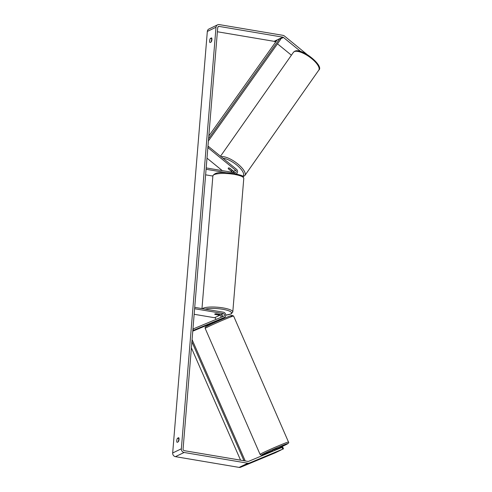 <?xml version="1.0" encoding="UTF-8"?>
<svg xmlns="http://www.w3.org/2000/svg" width="492" height="492" viewBox="0 0 492 492"><rect width="100%" height="100%" fill="white"/><g stroke="black" fill="none" stroke-linecap="round" stroke-linejoin="round"><path stroke-width="0.74" d="M232.562 172.36A1.396 1.273 64.3 0 0 232.236 171.997L228.436 168.891A2.331 0.855 34.9 0 1 228.282 168.092A2.331 0.855 34.9 0 1 228.417 167.981A2.331 0.855 34.9 0 1 229.825 168.227L233.626 171.327A1.396 1.273 -115.7 0 1 234.174 172.637M234.014 172.606A2.798 2.546 64.3 0 0 232.98 170.927L232.347 170.41M225.773 172.594L206.074 169.273L206.191 167.913L234.85 172.747A1.396 1.273 -115.7 0 0 235.705 170.324L207.858 147.6L208.602 146.536L207.919 146.862M208.602 146.536L236.449 169.254A2.798 2.546 -115.7 0 1 236.252 173.873M212.87 176.056L205.619 174.832M206.991 158.147L222.286 170.632M216.603 321.633L216.511 320.907M217.679 320.378L222.181 318.496A2.798 2.546 64.3 0 0 222.402 318.386M223.276 313.564A1.396 1.273 64.3 0 1 223.712 316.208L192.944 329.037L193.491 330.323L224.266 317.494A2.798 2.546 64.3 0 0 223.386 312.205L194.721 307.371L194.611 308.73L223.276 313.564L221.191 314.566L216.449 313.767A2.331 0.523 -175.3 0 0 214.727 314.13A2.331 0.523 -175.3 0 0 215.065 314.437L219.807 315.237A1.396 1.273 -115.7 0 1 220.779 317.432M193.491 330.323L192.809 330.655M192.766 331.184L215.588 321.67A2.798 2.546 64.3 0 0 215.81 321.565M221.326 318.853A2.798 2.546 -115.7 0 1 220.791 319.167L220.637 319.228M215.748 319.529A1.396 1.273 64.3 0 0 214.598 317.74L194.155 314.29M221.345 314.603A2.798 2.546 -115.7 0 1 222.279 316.547M222.064 316.897A1.396 1.273 64.3 0 0 221.191 314.566M273.023 451.158L272.611 450.211L276.885 448.353L277.322 449.362M278.066 451.152L283.497 448.827L282.771 449.116L282.039 447.4L282.765 447.111L283.497 448.827M277.193 449.417L274.395 450.586M220.477 319.21L217.759 320.569L217.63 320.261M274.315 450.401L277.113 449.233M300.717 51.537L283.453 37.447A1.396 1.273 64.3 0 0 282.82 37.158L219.131 26.408A1.396 1.273 64.3 0 0 217.728 27.552L183.073 449.091A1.396 1.273 64.3 0 0 184.254 450.666L247.943 461.41A1.396 1.273 64.3 0 0 248.601 461.342L282.039 447.4M211.917 38.973A2.331 0.812 -80.4 0 0 211.369 41.051A2.331 0.812 -80.4 0 0 211.357 41.752M178.485 441.558A2.331 0.812 99.6 0 1 178.498 440.857A2.331 0.812 99.6 0 1 179.045 438.778M177.095 442.363A2.331 0.812 99.6 0 1 176.776 440.561A2.331 0.812 99.6 0 1 177.434 438.292L178.707 437.677A2.331 0.812 99.6 0 1 179.033 439.479A2.331 0.812 99.6 0 1 178.375 441.748L177.095 442.363M209.647 40.756A2.331 0.812 -80.4 0 0 209.967 42.558L211.246 41.943A2.331 0.812 -80.4 0 0 211.898 39.674A2.331 0.812 -80.4 0 0 211.578 37.872L210.305 38.487A2.331 0.812 -80.4 0 0 209.647 40.756M306.983 54.415L284.444 36.027A3.266 2.97 64.3 0 0 282.974 35.344L219.284 24.6A3.266 2.97 64.3 0 0 216.006 27.263L181.345 448.796A3.266 2.97 64.3 0 0 184.106 452.48L247.796 463.224A3.266 2.97 64.3 0 0 249.339 463.052L282.771 449.116M217.605 24.828L208.934 29.003A3.266 2.97 64.3 0 0 207.329 31.439L172.674 452.978A3.266 2.97 64.3 0 0 175.429 456.656L239.118 467.4A3.266 2.97 64.3 0 0 240.662 467.228L275.077 452.88L281.147 449.959L276.83 451.761M275.514 42.22L274.782 41.623A1.396 1.273 64.3 0 0 274.149 41.334L217.384 31.759M291.405 55.19L277.482 43.831M211.898 38.757L210.305 38.487M179.026 438.557L177.434 438.292M219.198 314.283A2.331 0.523 4.7 0 1 219.377 314.511A2.331 0.523 4.7 0 1 217.981 314.874L214.906 314.351A2.331 0.523 4.7 0 1 214.727 314.13A2.331 0.523 4.7 0 1 216.117 313.767L219.204 314.228M224.573 317.334L223.405 318.306L222.79 318.207M212.415 322.992L212.605 323.435M268.767 452.369L268.976 452.843M212.858 322.807L213.042 323.232M269.21 452.185L269.419 452.658M280.569 448.009L280.883 447.093M224.721 318.152L224.02 317.807M232.119 170.097L232.052 170.189A2.331 0.824 35.1 0 1 232.101 170.767A2.331 0.824 35.1 0 1 231.966 170.872A2.331 0.824 35.1 0 1 230.865 170.73L228.331 168.664A2.331 0.824 35.1 0 1 228.282 168.092M228.417 167.981A2.331 0.824 35.1 0 1 229.518 168.123L229.536 168.104M232.052 170.189L229.518 168.123M208.59 138.726L279.788 38.622L277.187 39.87L208.811 136.001M279.788 38.622L280.668 39.348L208.405 140.952M243.97 460.74L191.892 341.811M240.57 460.168L191.394 347.869M245.225 460.955L192.077 339.585M232.236 171.997L231.757 172.225M235.705 170.324L233.626 171.327M224.266 317.494L222.181 318.496M216.437 321.258L215.588 321.67M219.807 315.237L214.598 317.74M261.252 453.649A15.498 0.541 156.5 0 0 260.071 454.405L261.074 455.118L262.291 454.879L272.808 450.666A14.336 0.498 -23.5 0 1 262.697 454.307A14.336 0.498 -23.5 0 1 279.991 446.502A14.336 0.498 -23.5 0 1 286.799 444.258A14.336 0.498 -23.5 0 1 277.076 448.802L286.879 444.221C288.601 443.212 289.136 442.48 288.49 442.025A15.498 0.541 156.5 0 0 277.07 446.422A15.498 0.541 156.5 0 0 261.252 453.649M260.071 454.405L205.189 328.41A15.498 0.541 -23.5 0 1 206.369 327.654A15.498 0.541 -23.5 0 1 222.193 320.433A15.498 0.541 -23.5 0 1 233.608 316.03L288.49 442.025M230.988 316.128A14.336 0.498 156.5 0 0 224.18 318.373A14.336 0.498 156.5 0 0 206.886 326.178M216.006 27.263L207.329 31.439M181.345 448.796L172.674 452.978M249.339 463.052L240.662 467.228M219.131 26.408L217.888 27.011M282.82 37.158L274.149 41.334M283.453 37.447L280.237 38.997M276.541 40.774L274.782 41.623M184.106 452.48L175.429 456.656M247.796 463.224L239.118 467.4M243.78 178.399A15.498 3.469 -175.3 0 0 234.1 174.346A15.498 3.469 -175.3 0 0 212.882 175.859C215.717 170.872 225.176 172.674 233.86 173.412L240.748 175.226C242.162 175.459 243.177 176.517 243.78 178.399L232.796 311.965L231.117 313.976L225.76 315.126M202.384 308.662A15.498 3.469 4.7 0 1 223.116 307.918A15.498 3.469 4.7 0 1 232.796 311.965M225.76 315.077A14.336 3.21 -175.3 0 0 231.424 312.525A14.336 3.21 -175.3 0 0 222.593 309.259A14.336 3.21 -175.3 0 0 205.25 309.148M318.785 70.141A15.498 5.467 -144.9 0 0 310.507 57.693A15.498 5.467 -144.9 0 0 294.302 51.617A15.498 5.467 -144.9 0 0 293.41 52.336L294.702 51.285C301.553 47.22 324.492 66.125 318.785 70.141L244.887 175.472L243.116 176.708M221.093 156.727A15.498 5.467 35.1 0 1 237.273 163.535A15.498 5.467 35.1 0 1 244.887 175.472M242.642 176.277A14.336 5.055 -144.9 0 0 238.368 166.437A14.336 5.055 -144.9 0 0 222.987 158.27M222.292 318.447L224.377 317.445M215.699 321.62L216.443 321.264M205.189 328.41C205.41 327.555 204.229 327.586 206.806 326.221C211.32 323.754 230.576 315.483 232.046 315.372L233.608 316.03M220.607 319.154L220.877 319.775M201.972 308.595L212.882 175.859M220.508 156.247L293.41 52.336M232.101 170.767L232.408 170.33"/></g></svg>
